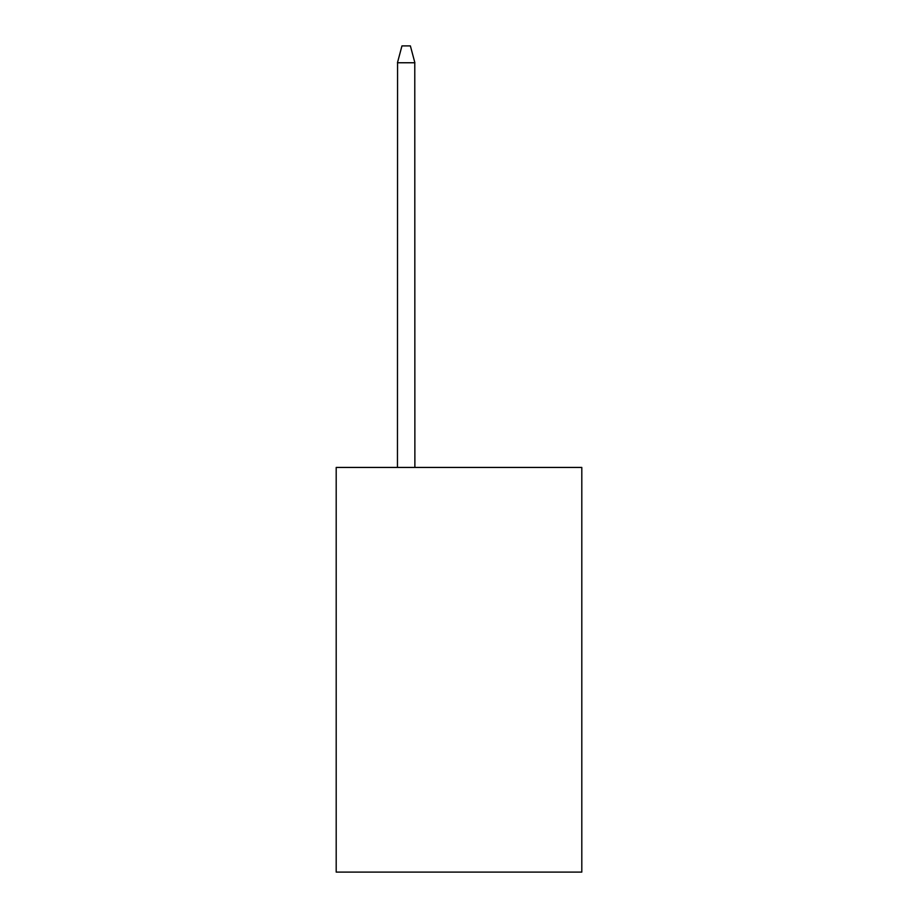 <?xml version="1.0" encoding="UTF-8"?>
<svg xmlns="http://www.w3.org/2000/svg" width="918" height="918" viewBox="0 0 918 918"><rect width="100%" height="100%" fill="white"/><g stroke="black" fill="none" stroke-linecap="round" stroke-linejoin="round"><path stroke-width="1.38" d="M581.805 467.434L581.805 872.1L336.195 872.1L336.195 467.434L581.805 467.434M414.775 62.378L414.879 467.434M397.46 467.434L397.563 62.378M397.494 62.608L401.958 45.9L410.38 45.9L414.844 62.608M414.879 62.757L397.46 62.757"/></g></svg>
